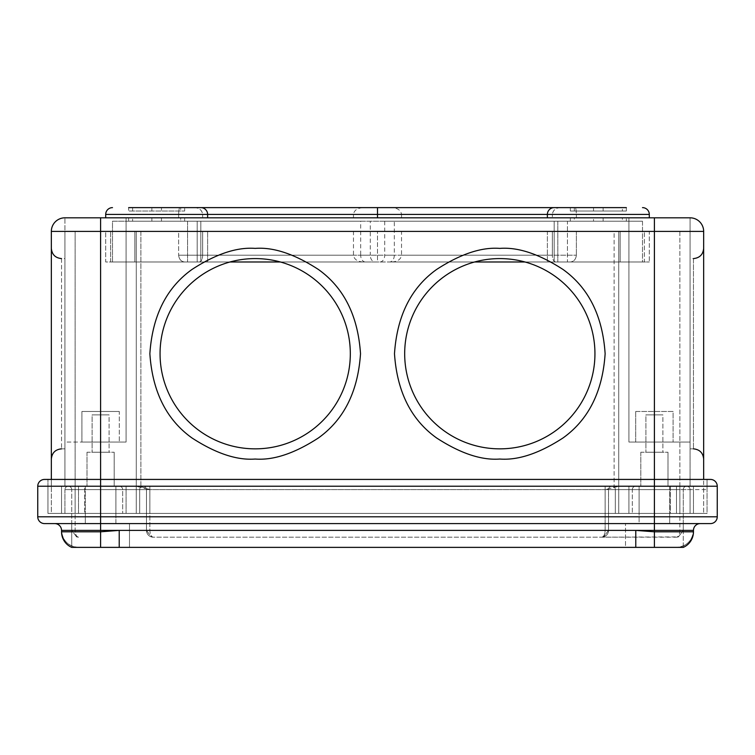 <?xml version="1.0" encoding="UTF-8"?>
<svg xmlns="http://www.w3.org/2000/svg" width="755" height="755" viewBox="0 0 755 755"><rect width="100%" height="100%" fill="white"/><g stroke="black" fill="none" stroke-linecap="round" stroke-linejoin="round"><path stroke-width="0.57" stroke-dasharray="3.77 2.83" d="M151.859 217.817L184.664 217.817L128.661 217.817L180.69 217.817L180.69 221.215L184.664 221.215L132.635 221.215L184.664 221.215L151.859 221.215L180.69 221.215L180.69 217.817L184.664 217.817L184.664 221.215L184.664 217.817L132.635 217.817L132.635 221.215L128.661 221.215L132.635 221.215L132.635 217.817L128.661 217.817L128.661 221.215L151.859 221.215L128.661 221.215L128.661 217.817L151.859 217.817L151.859 221.215L151.859 217.817M375.093 261.985L389.514 261.985A6.795 4.804 90 0 0 394.318 255.19L394.318 221.215L384.71 221.215L567.43 221.215L557.822 221.215L557.822 261.985L557.822 221.215L187.57 221.215L370.29 221.215L370.29 255.19L360.682 255.19L360.682 221.215L187.57 221.215L187.57 261.985L187.57 221.215L567.43 221.215L567.43 261.985L197.178 261.985L197.178 221.215L197.178 261.985L187.57 261.985L375.093 261.985A6.795 4.804 -90 0 1 370.29 255.19M360.682 221.215L370.29 221.215M128.661 207.625L184.664 207.625L128.661 207.625L132.635 207.625L128.661 207.625L128.661 211.022L184.664 211.022L161.466 211.022L161.466 207.625L161.466 211.022L128.661 211.022L151.859 211.022L128.661 211.022L128.661 207.625L184.664 207.625L184.664 211.022L184.664 207.625M474.612 261.985L649.3 261.985L644.392 261.985L644.392 231.407L644.392 261.985L554.17 261.985L642.505 261.985L642.505 221.215L554.17 221.215L642.505 221.215L554.17 221.215L642.505 221.215L642.505 261.985L547.375 261.985L547.375 231.407L620.157 231.407L620.157 261.985L620.157 231.407L140.883 231.407L140.883 486.22L614.117 486.22L614.117 231.407L618.722 231.407L618.722 513.4L136.278 513.4L628.915 513.4L628.915 486.22L628.915 513.4L628.915 486.22L628.915 513.4L100.604 513.4L136.278 513.4L136.278 231.407L136.278 513.4L136.278 231.407L136.278 513.4L61.532 513.4L61.532 486.22L64.93 486.22L64.93 231.407L75.122 231.407L64.93 231.407L64.93 486.22L61.532 486.22L61.532 513.4L679.877 513.4L679.877 231.407L690.07 231.407L690.07 486.22L693.467 486.22L693.467 513.4L679.877 513.4L703.66 513.4L679.877 513.4L693.467 513.4L693.467 486.22L690.07 486.22L690.07 231.407L100.604 231.407L100.604 486.22L149.868 486.22L51.34 486.22L100.604 486.22L51.34 486.22L51.34 231.407A13.59 13.59 0 0 1 64.93 217.817L126.085 217.817L100.604 217.817L126.085 217.817L126.085 442.052L64.93 442.052L64.93 217.817L64.93 442.052L64.93 217.817L64.93 442.052L126.085 442.052L126.085 217.817L126.085 442.052L100.604 442.052L126.085 442.052L126.085 217.817L628.915 217.817L628.915 442.052L628.915 217.817L628.915 442.052L690.07 442.052L690.07 217.817L628.915 217.817L690.07 217.817L690.07 442.052L690.07 217.817A13.59 13.59 0 0 1 703.66 231.407L703.66 486.22L654.396 486.22L703.66 486.22L703.66 513.4L703.66 486.22L605.133 486.22L703.66 486.22L703.66 479.425L44.545 479.425A6.795 6.795 0 0 0 37.75 486.22A6.795 6.795 0 0 1 44.545 479.425M499.81 258.587A95.13 95.13 0 0 0 404.68 353.718A95.13 95.13 0 0 0 499.81 448.848A95.13 95.13 0 0 0 594.94 353.718A95.13 95.13 0 0 1 499.81 448.848A95.13 95.13 0 0 1 404.68 353.718A95.13 95.13 0 0 1 499.81 258.587A95.13 95.13 0 0 1 594.94 353.718A95.13 95.13 0 0 0 499.81 258.587A95.13 95.13 0 0 0 404.68 353.718A95.13 95.13 0 0 0 499.81 448.848A95.13 95.13 0 0 0 594.94 353.718A95.13 95.13 0 0 0 499.81 258.587A95.13 95.13 0 0 1 594.94 353.718A95.13 95.13 0 0 1 499.81 448.848M552.349 231.407L552.349 255.19L552.349 231.407L377.5 231.407L552.349 231.407M280.388 261.985L377.5 261.985L377.5 231.407L377.5 255.19L552.349 255.19L202.651 255.19C202.538 259.352 201.377 261.617 199.178 261.985L377.5 261.985L377.5 255.19L202.651 255.19L202.651 231.407L134.843 231.407L134.843 261.985L110.608 261.985L110.608 231.407L105.7 231.407L178.624 231.407L178.624 255.19L178.624 231.407L353.472 231.407L105.7 231.407L105.7 261.985L200.83 261.985L128.935 261.985L134.843 261.985L134.843 231.407L377.5 231.407L202.651 231.407L202.651 255.19C202.538 259.352 201.377 261.617 199.178 261.985L229.992 261.985M662.89 452.245L645.902 452.245L662.89 452.245L645.902 452.245L662.89 452.245L662.89 414.873L645.902 414.873L645.902 452.245L645.902 414.873L662.89 414.873L645.902 414.873L662.89 414.873L662.89 452.245M353.472 217.817L353.472 214.42L178.624 214.42L178.624 217.817L178.624 214.42C178.793 210.116 179.199 207.852 179.841 207.625C179.218 207.71 178.812 209.975 178.624 214.42L105.7 214.42L105.7 217.817L207.625 217.817L202.651 217.817L202.651 214.42L202.651 217.817L552.349 217.817L552.349 214.42L552.349 217.817L105.7 217.817M114.194 486.22L87.014 486.22L114.194 486.22L87.014 486.22L114.194 486.22L114.194 452.245L114.194 486.22M683.275 523.592L683.275 547.375L676.48 547.375A16.988 16.988 0 0 0 693.467 530.387L693.467 531.803A16.988 16.988 0 0 1 683.275 547.375L683.275 523.592L100.604 523.592L100.604 516.798L654.396 516.798L654.396 486.22L717.25 486.22A6.795 6.795 0 0 0 710.455 479.425L654.396 479.425L654.396 486.22L635.71 486.22L654.396 486.22L654.396 231.407L644.392 231.407L679.877 231.407L679.877 513.4L679.877 486.22L654.396 486.22L707.058 486.22L670.336 486.22L670.336 513.4L676.48 513.4L676.48 486.22L670.336 486.22L707.058 486.22L679.877 486.22L679.877 513.4L615.325 513.4L707.058 513.4L605.133 513.4L605.133 486.22L614.117 486.22L100.604 486.22L149.868 486.22L140.883 486.22L140.883 231.407L136.278 231.407L614.117 231.407L614.117 486.22L140.883 486.22L605.133 486.22L149.868 486.22L149.868 513.4L139.675 513.4L679.877 513.4L618.722 513.4L618.722 231.407L618.722 513.4L618.722 231.407L620.157 231.407L547.375 231.407L547.375 261.985L555.822 261.985C553.641 261.683 552.49 259.418 552.349 255.19C552.462 259.352 553.623 261.617 555.822 261.985L525.008 261.985M622.365 221.215L593.534 221.215L622.365 221.215L622.365 217.817L626.339 217.817L626.339 221.215L603.141 221.215L626.339 221.215L626.339 217.817L622.365 217.817L622.365 221.215M593.534 217.817L622.365 217.817L570.336 217.817L593.534 217.817L593.534 221.215L570.336 221.215L593.534 221.215L593.534 217.817M603.141 217.817L574.31 217.817L574.31 221.215L603.141 221.215L574.31 221.215L574.31 217.817L626.339 217.817L603.141 217.817L603.141 221.215L603.141 217.817M401.528 217.817L401.528 214.42L576.376 214.42L576.376 217.817L401.528 217.817L649.3 217.817L547.375 217.817L649.3 217.817L576.376 217.817L576.376 214.42L649.3 214.42L649.3 217.817M667.986 486.22L640.806 486.22L667.986 486.22L640.806 486.22L667.986 486.22L667.986 452.245L667.986 486.22M635.71 411.475L635.71 442.052L673.082 442.052L635.71 442.052L673.082 442.052L635.71 442.052L635.71 411.475L673.082 411.475L673.082 442.052L673.082 411.475L635.71 411.475M126.085 513.4L126.085 486.22L126.085 513.4M255.19 448.848A95.13 95.13 0 0 0 350.32 353.718A95.13 95.13 0 0 0 255.19 258.587A95.13 95.13 0 0 0 160.06 353.718A95.13 95.13 0 0 1 255.19 258.587A95.13 95.13 0 0 1 350.32 353.718A95.13 95.13 0 0 0 255.19 258.587A95.13 95.13 0 0 0 160.06 353.718A95.13 95.13 0 0 0 255.19 448.848A95.13 95.13 0 0 0 350.32 353.718A95.13 95.13 0 0 1 255.19 448.848A95.13 95.13 0 0 1 160.06 353.718A95.13 95.13 0 0 0 255.19 448.848M622.365 207.625L570.336 207.625L622.365 207.625L622.365 211.022L626.339 211.022L570.336 211.022L570.336 207.625L574.31 207.625L570.336 207.625L570.336 211.022L593.534 211.022L593.534 207.625L593.534 211.022L622.365 211.022L622.365 207.625M603.141 211.022L626.339 211.022L603.141 211.022L603.141 207.625L603.141 211.022L574.31 211.022L603.141 211.022M640.806 452.245L640.806 486.22L640.806 452.245L667.986 452.245L640.806 452.245M690.07 258.587L690.07 448.848L690.07 258.587L693.467 258.587L693.467 448.848L693.467 258.587M690.07 448.848L693.467 448.848M554.17 221.215L554.17 261.985L626.065 261.985L554.17 261.985L554.17 221.215M200.83 221.215L200.83 261.985L112.495 261.985L200.83 261.985L200.83 221.215L112.495 221.215L112.495 261.985L112.495 221.215L200.83 221.215M654.396 217.817L654.396 442.052L628.915 442.052L690.07 442.052L628.915 442.052L628.915 217.817L690.07 217.817L690.07 442.052L654.396 442.052L654.396 217.817L654.396 513.4L639.108 513.4L676.48 513.4L676.48 486.22L639.108 486.22L676.48 486.22L670.336 486.22L670.336 513.4L707.058 513.4L654.396 513.4L654.396 231.407L703.66 231.407A13.59 13.59 0 0 0 690.07 217.817M44.545 523.592A6.795 6.795 0 0 1 37.75 516.798A6.795 6.795 0 0 0 44.545 523.592L654.396 523.592L654.396 530.387L608.53 530.387A6.795 6.795 0 0 1 601.735 537.183L676.81 537.173L678.424 536.899L683.275 530.387L683.275 489.617L683.275 530.387L678.424 536.899L601.735 537.183L603.679 536.899L608.53 530.387L654.396 530.387L654.396 489.617L608.53 489.617A3.397 3.397 0 0 1 611.928 486.22A3.397 3.397 0 0 1 615.325 489.617L605.133 489.617L605.133 486.22L605.133 489.617L608.53 489.617L608.53 530.387L608.53 489.617L608.53 530.387L608.53 489.617L605.133 489.617L619.138 486.22L635.71 486.22A3.397 3.397 0 0 0 632.312 489.617L632.312 513.4L632.312 489.617A3.397 3.397 0 0 1 635.71 486.22L619.138 486.22L605.133 489.617L605.133 486.22L605.133 513.4L605.133 486.22L605.133 513.4L149.868 513.4L149.868 489.617C145.045 487.664 140.373 486.531 135.862 486.22L119.29 486.22A3.397 3.397 0 0 1 122.688 489.617L122.688 513.4L122.688 489.617A3.397 3.397 0 0 0 119.29 486.22L100.604 486.22L100.604 479.425L51.34 479.425L51.34 486.22L75.122 486.22L75.122 513.4L75.122 231.407L75.122 513.4L51.34 513.4L51.34 486.22L51.34 513.4L149.868 513.4L47.942 513.4L47.942 486.22L135.862 486.22L149.868 489.617L149.868 530.387C150.066 534.512 151.198 536.777 153.265 537.183L601.735 537.183L153.265 537.183A6.795 6.795 0 0 1 146.47 530.387L146.47 489.617A3.397 3.397 0 0 0 143.072 486.22A3.397 3.397 0 0 0 139.675 489.617L139.675 513.4L139.675 489.617A3.397 3.397 0 0 1 143.072 486.22A3.397 3.397 0 0 1 146.47 489.617L146.47 530.387L146.47 489.617A3.397 3.397 0 0 0 143.072 486.22A3.397 3.397 0 0 0 139.675 489.617L139.675 513.4L139.675 489.617A3.397 3.397 0 0 1 143.072 486.22A3.397 3.397 0 0 0 139.675 489.617L146.47 489.617A3.397 3.397 0 0 0 143.072 486.22A3.397 3.397 0 0 0 139.675 489.617L100.604 489.617L100.604 486.22L75.122 486.22L100.604 486.22L100.604 513.4L47.942 513.4L47.942 479.425L47.942 513.4L47.942 489.617L47.942 513.4L75.122 513.4L75.122 486.22L47.942 486.22L47.942 513.4L115.892 513.4L115.892 486.22L115.892 513.4L78.52 513.4L115.892 513.4L100.604 513.4L100.604 231.407L51.34 231.407M626.339 207.625L626.339 211.022L626.339 207.625L391.911 207.625L554.17 207.625A6.795 6.795 0 0 0 547.375 214.42L547.375 217.817L552.349 217.817L547.375 217.817M51.34 353.718L51.34 248.395L51.34 353.718M61.532 258.587L61.532 448.848L61.532 258.587L64.93 258.587L64.93 448.848L64.93 258.587M61.532 448.848L64.93 448.848M87.014 452.245L87.014 486.22L87.014 452.245L114.194 452.245L87.014 452.245M703.66 353.718L703.66 248.395L703.66 353.718M560.738 207.625C555.793 207.767 553 210.032 552.349 214.42C553.122 209.984 555.916 207.719 560.738 207.625L194.262 207.625C199.075 207.719 201.878 209.984 202.651 214.42L353.472 214.42C354.086 210.324 357.294 208.059 363.089 207.625L200.83 207.625A6.795 6.795 0 0 1 207.625 214.42L207.625 217.817M642.505 207.625L642.505 207.625A6.795 6.795 0 0 1 649.3 214.42L576.376 214.42C576.225 210.032 575.82 207.767 575.159 207.625C575.782 207.71 576.188 209.975 576.376 214.42L401.528 214.42C400.914 210.324 397.706 208.059 391.911 207.625M119.29 411.475L81.917 411.475L81.917 442.052L119.29 442.052L81.917 442.052L119.29 442.052L81.917 442.052L81.917 411.475L119.29 411.475L119.29 442.052L119.29 411.475L81.917 411.475L119.29 411.475M363.089 261.985L184.767 261.985L363.089 261.985C357.294 261.551 354.086 259.286 353.472 255.19L353.472 231.407M654.396 479.425L654.396 513.4L654.396 479.425L654.396 513.4L654.396 486.22L611.928 486.22A3.397 3.397 0 0 1 615.325 489.617L615.325 513.4L615.325 489.617L654.396 489.617L654.396 530.387L693.467 530.387L693.467 531.803L693.467 530.387A16.988 16.988 0 0 1 676.48 547.375L625.517 547.375L683.275 547.375L625.517 547.375L625.517 523.592L625.517 547.375L635.785 547.375L119.214 547.375L119.214 530.387L679.877 530.387C679.679 534.512 678.547 536.777 676.48 537.183C678.547 536.777 679.679 534.512 679.877 530.387L679.877 486.22L654.396 486.22L654.396 513.4L639.108 513.4L639.108 486.22L639.108 513.4L639.108 486.22L669.685 486.22L619.138 486.22L669.685 486.22L639.108 486.22L639.108 513.4L707.058 513.4L707.058 479.425L707.058 513.4L654.396 513.4L654.396 486.22L605.133 486.22L605.133 530.387C604.934 534.512 603.802 536.777 601.735 537.183A6.795 6.795 0 0 0 608.53 530.387L605.133 530.387L608.53 530.387L603.679 536.899L601.735 537.183C603.802 536.777 604.934 534.512 605.133 530.387L605.133 489.617L122.688 489.617A3.397 3.397 0 0 0 119.29 486.22A3.397 3.397 0 0 1 122.688 489.617L122.688 513.4L122.688 489.617A3.397 3.397 0 0 0 119.29 486.22A3.397 3.397 0 0 1 122.688 489.617L149.868 489.617L149.868 486.22L149.868 513.4L149.868 486.22L611.928 486.22A3.397 3.397 0 0 0 608.53 489.617A3.397 3.397 0 0 1 611.928 486.22A3.397 3.397 0 0 0 608.53 489.617A3.397 3.397 0 0 1 611.928 486.22A3.397 3.397 0 0 0 608.53 489.617L654.396 489.617L654.396 486.22L100.604 486.22L100.604 489.617L146.47 489.617L100.604 489.617L100.604 486.22L100.604 513.4L100.604 231.407L110.608 231.407L110.608 261.985L105.7 261.985L184.767 261.985L105.7 261.985L105.7 231.407L110.608 231.407L75.122 231.407L100.604 231.407L100.604 217.817L100.604 442.052L100.604 217.817M570.336 211.022L574.31 211.022L570.336 211.022M180.69 211.022L151.859 211.022L151.859 207.625L151.859 211.022L180.69 211.022L180.69 207.625L180.69 211.022M109.097 452.245L92.11 452.245L109.097 452.245L92.11 452.245L109.097 452.245L109.097 414.873L92.11 414.873L92.11 452.245L92.11 414.873L109.097 414.873L92.11 414.873L109.097 414.873L109.097 452.245M649.3 231.407L576.376 231.407L576.376 255.19C575.895 259.352 573.857 261.617 570.233 261.985L649.3 261.985L570.233 261.985C573.857 261.617 575.895 259.352 576.376 255.19L576.376 231.407L401.528 231.407L649.3 231.407L649.3 261.985L649.3 231.407M365.486 261.985A6.795 4.804 -90 0 1 360.682 255.19M379.907 261.985A6.795 4.804 90 0 0 384.71 255.19L394.318 255.19M377.5 207.625L377.5 217.817M391.911 261.985L570.233 261.985L391.911 261.985C397.706 261.551 400.914 259.286 401.528 255.19L576.376 255.19L401.528 255.19L401.528 231.407M184.767 261.985C181.143 261.617 179.105 259.352 178.624 255.19L353.472 255.19L178.624 255.19C179.152 259.418 181.2 261.683 184.767 261.985M384.71 221.215L384.71 255.19M394.318 221.215L567.43 221.215L567.43 261.985L389.514 261.985M194.262 207.625C199.207 207.767 202 210.032 202.651 214.42L649.3 214.42M134.843 261.985L207.625 261.985L134.843 261.985M717.25 486.22L717.25 516.798A6.795 6.795 0 0 1 710.455 523.592L654.396 523.592L654.396 516.798L717.25 516.798M54.737 523.592A6.795 6.795 0 0 1 61.532 530.387L100.604 530.387L100.604 489.617L122.688 489.617L100.604 489.617L100.604 530.387L75.122 530.387C75.321 534.512 76.453 536.777 78.52 537.183L76.576 536.899L71.725 530.387L71.725 489.617L71.725 530.387L76.576 536.899L78.52 537.183C76.453 536.777 75.321 534.512 75.122 530.387L75.122 486.22L100.604 486.22L100.604 516.798L37.75 516.798L37.75 486.22L143.072 486.22A3.397 3.397 0 0 1 146.47 489.617L146.47 530.387L100.604 530.387L100.604 523.592L54.737 523.592A6.795 6.795 0 0 1 61.532 530.387L61.532 531.803L61.532 530.387C62.533 540.693 68.195 546.356 78.52 547.375A16.988 16.988 0 0 1 61.532 530.387A16.988 16.988 0 0 0 78.52 547.375L129.482 547.375L78.52 547.375C68.195 546.356 62.533 540.693 61.532 530.387L61.532 531.803A16.988 16.988 0 0 0 71.725 547.375L119.214 547.375M115.892 486.22L115.892 523.592L85.315 523.592L115.892 523.592L85.315 523.592L115.892 523.592L115.892 486.22L47.942 486.22L47.942 489.617L47.942 486.22L84.664 486.22L84.664 513.4L84.664 486.22L78.52 486.22L115.892 486.22M85.315 486.22L85.315 523.592L85.315 486.22M693.467 530.387A6.795 6.795 0 0 1 700.262 523.592A6.795 6.795 0 0 0 693.467 530.387C692.467 540.693 686.805 546.356 676.48 547.375C686.805 546.356 692.467 540.693 693.467 530.387M100.604 523.592L654.396 523.592M639.108 523.592L669.685 523.592L639.108 523.592L669.685 523.592L639.108 523.592L639.108 486.22L639.108 523.592M669.685 486.22L669.685 523.592L669.685 486.22M635.785 547.375L635.785 530.387L654.396 531.803L654.396 530.387L679.877 530.387L679.877 489.617L679.877 513.4L679.877 489.617L683.275 489.617A3.397 3.397 0 0 1 686.673 486.22A3.397 3.397 0 0 1 690.07 489.617L690.07 513.4L690.07 489.617L654.396 489.617L654.396 486.22L654.396 513.4L654.396 489.617L707.058 489.617L707.058 486.22L707.058 489.617L679.877 489.617L679.877 513.4L679.877 489.617L615.325 489.617L615.325 513.4L615.325 489.617A3.397 3.397 0 0 0 611.928 486.22A3.397 3.397 0 0 1 615.325 489.617L149.868 489.617L149.868 513.4L149.868 486.22L149.868 513.4L149.868 489.617L71.725 489.617A3.397 3.397 0 0 0 68.328 486.22A3.397 3.397 0 0 0 64.93 489.617L64.93 513.4L64.93 489.617L100.604 489.617L75.122 489.617L100.604 489.617L100.604 513.4L100.604 479.425M71.725 523.592L129.482 523.592L71.725 523.592L129.482 523.592L71.725 523.592L71.725 547.375L71.725 523.592M635.71 486.22A3.397 3.397 0 0 0 632.312 489.617A3.397 3.397 0 0 1 635.71 486.22A3.397 3.397 0 0 0 632.312 489.617L690.07 489.617A3.397 3.397 0 0 0 686.673 486.22A3.397 3.397 0 0 1 690.07 489.617A3.397 3.397 0 0 0 686.673 486.22A3.397 3.397 0 0 0 683.275 489.617L632.312 489.617A3.397 3.397 0 0 1 635.71 486.22A3.397 3.397 0 0 0 632.312 489.617M61.532 531.803L100.604 531.803L119.214 530.387L100.604 530.387L146.47 530.387A6.795 6.795 0 0 0 153.265 537.183L153.265 537.183C151.198 536.777 150.066 534.512 149.868 530.387L146.47 530.387L151.321 536.899L152.935 537.173L151.321 536.899L146.47 530.387L149.868 530.387L149.868 486.22L149.868 489.617L605.133 489.617L146.47 489.617M129.482 523.592L129.482 547.375L129.482 523.592M139.675 489.617A3.397 3.397 0 0 1 143.072 486.22L75.122 486.22L75.122 489.617L71.725 489.617A3.397 3.397 0 0 0 68.328 486.22A3.397 3.397 0 0 0 64.93 489.617L100.604 489.617L75.122 489.617L75.122 513.4L75.122 486.22L75.122 530.387L71.725 530.387L100.604 530.387L100.604 547.375M499.81 459.04C481.501 460.446 460.437 453.425 436.616 437.975C411.06 419.686 397.017 391.6 394.488 353.718C397.017 315.835 411.06 287.749 436.616 269.459C460.437 254.01 481.501 246.989 499.81 248.395C518.119 246.989 539.183 254.01 563.003 269.459C588.56 287.749 602.603 315.835 605.133 353.718C602.603 391.6 588.56 419.686 563.003 437.975C539.183 453.425 518.119 460.446 499.81 459.04M255.19 459.04C236.881 460.446 215.817 453.425 191.996 437.975C166.44 419.686 152.397 391.6 149.868 353.718C152.397 315.835 166.44 287.749 191.996 269.459C215.817 254.01 236.881 246.989 255.19 248.395C273.499 246.989 294.563 254.01 318.384 269.459C343.94 287.749 357.983 315.835 360.512 353.718C357.983 391.6 343.94 419.686 318.384 437.975C294.563 453.425 273.499 460.446 255.19 459.04M574.31 211.022L574.31 207.625L574.31 211.022M132.635 207.625L132.635 211.022L132.635 207.625M552.349 214.42L547.375 214.42L552.349 214.42M161.466 221.215L161.466 217.817L161.466 221.215M654.396 547.375L654.396 531.803L693.467 531.803M654.396 530.387L654.396 537.183L654.396 530.387M75.122 486.22L75.122 489.617L75.122 486.22L68.328 486.22A3.397 3.397 0 0 0 64.93 489.617A3.397 3.397 0 0 1 68.328 486.22A3.397 3.397 0 0 1 71.725 489.617A3.397 3.397 0 0 0 68.328 486.22L75.122 486.22M611.928 486.22A3.397 3.397 0 0 1 615.325 489.617A3.397 3.397 0 0 0 611.928 486.22M605.133 530.387L149.868 530.387L605.133 530.387M679.877 486.22L679.877 489.617L654.396 489.617L654.396 486.22L679.877 486.22L679.877 489.617L679.877 486.22L679.877 489.617L679.877 486.22L686.673 486.22A3.397 3.397 0 0 0 683.275 489.617A3.397 3.397 0 0 1 686.673 486.22L679.877 486.22M100.604 530.387L100.604 537.183L100.604 530.387M153.265 537.183A6.795 6.795 0 0 1 146.47 530.387M608.53 530.387A6.795 6.795 0 0 1 601.735 537.183M570.336 217.817L570.336 221.215L570.336 217.817M207.625 261.985L207.625 231.407L207.625 261.985M676.81 537.173L678.424 536.899L676.81 537.173M78.52 513.4L78.52 486.22L78.52 513.4M76.576 536.899L78.19 537.173L76.576 536.899M151.321 536.899L152.935 537.173L151.321 536.899M602.065 537.173L603.679 536.899L602.065 537.173"/><path stroke-width="1.13" d="M128.661 207.625L200.83 207.625A6.795 6.795 0 0 1 207.625 214.42L207.625 217.817M560.738 207.625L377.5 207.625L377.5 214.42L105.7 214.42A6.795 6.795 0 0 1 112.495 207.625A6.795 6.795 0 0 0 105.7 214.42L105.7 217.817M690.07 217.817L64.93 217.817A13.59 13.59 0 0 0 51.34 231.407L51.34 479.425L47.942 479.425L710.455 479.425A6.795 6.795 0 0 1 717.25 486.22L654.396 486.22L654.396 516.798L100.604 516.798L100.604 486.22L654.396 486.22L654.396 479.425L707.058 479.425L703.66 479.425L703.66 231.407A13.59 13.59 0 0 0 690.07 217.817A13.59 13.59 0 0 1 703.66 231.407L654.396 231.407L654.396 479.425M626.339 207.625L554.17 207.625A6.795 6.795 0 0 0 547.375 214.42L377.5 214.42L377.5 217.817M642.505 207.625A6.795 6.795 0 0 1 649.3 214.42L547.375 214.42L547.375 217.817M649.3 214.42L649.3 217.817M184.664 207.625L363.089 207.625M377.5 207.625L194.262 207.625M160.06 353.718A95.13 95.13 0 0 1 255.19 258.587A95.13 95.13 0 0 1 350.32 353.718A95.13 95.13 0 0 1 255.19 448.848A95.13 95.13 0 0 1 160.06 353.718A95.13 95.13 0 0 1 255.19 258.587A95.13 95.13 0 0 1 350.32 353.718M525.008 261.985L474.612 261.985M280.388 261.985L229.992 261.985M499.81 448.848A95.13 95.13 0 0 1 404.68 353.718A95.13 95.13 0 0 1 499.81 258.587A95.13 95.13 0 0 1 594.94 353.718A95.13 95.13 0 0 1 499.81 448.848A95.13 95.13 0 0 1 404.68 353.718A95.13 95.13 0 0 1 499.81 258.587A95.13 95.13 0 0 1 594.94 353.718A95.13 95.13 0 0 1 499.81 448.848M100.604 547.375L635.785 547.375L635.785 530.387L100.604 530.387L100.604 547.375L71.725 547.375A16.988 16.988 0 0 1 61.532 531.803L61.532 530.387A6.795 6.795 0 0 0 54.737 523.592L700.262 523.592A6.795 6.795 0 0 0 693.467 530.387L654.396 530.387L654.396 523.592L710.455 523.592A6.795 6.795 0 0 0 717.25 516.798L717.25 486.22A6.795 6.795 0 0 0 710.455 479.425M37.75 516.798A6.795 6.795 0 0 0 44.545 523.592L100.604 523.592L100.604 516.798L37.75 516.798L37.75 486.22A6.795 6.795 0 0 1 44.545 479.425L100.604 479.425L100.604 231.407L654.396 231.407L654.396 217.817M683.275 523.592L700.262 523.592A6.795 6.795 0 0 0 693.467 530.387L693.467 531.803A16.988 16.988 0 0 1 683.275 547.375L635.785 547.375M61.532 531.803L100.604 531.803L119.214 530.387L119.214 547.375M499.81 248.395C481.501 246.989 460.437 254.01 436.616 269.459C411.06 287.749 397.017 315.835 394.488 353.718C397.017 391.6 411.06 419.686 436.616 437.975C460.437 453.425 481.501 460.446 499.81 459.04C518.119 460.446 539.183 453.425 563.003 437.975C588.56 419.686 602.603 391.6 605.133 353.718C602.603 315.835 588.56 287.749 563.003 269.459C539.183 254.01 518.119 246.989 499.81 248.395M255.19 248.395C236.881 246.989 215.817 254.01 191.996 269.459C166.44 287.749 152.397 315.835 149.868 353.718C152.397 391.6 166.44 419.686 191.996 437.975C215.817 453.425 236.881 460.446 255.19 459.04C273.499 460.446 294.563 453.425 318.384 437.975C343.94 419.686 357.983 391.6 360.512 353.718C357.983 315.835 343.94 287.749 318.384 269.459C294.563 254.01 273.499 246.989 255.19 248.395M100.604 217.817L100.604 231.407L51.34 231.407A13.59 13.59 0 0 1 64.93 217.817M717.25 516.798L654.396 516.798L654.396 523.592M100.604 523.592L100.604 530.387L61.532 530.387A6.795 6.795 0 0 0 54.737 523.592M693.467 531.803L654.396 531.803L635.785 530.387L654.396 530.387L654.396 547.375M44.545 479.425A6.795 6.795 0 0 0 37.75 486.22L100.604 486.22L100.604 479.425M693.467 448.848C699.649 449.461 703.047 452.858 703.66 459.04M693.467 258.587C699.649 257.974 703.047 254.577 703.66 248.395M61.532 258.587C55.351 257.974 51.953 254.577 51.34 248.395M61.532 448.848C55.351 449.461 51.953 452.858 51.34 459.04"/></g></svg>
